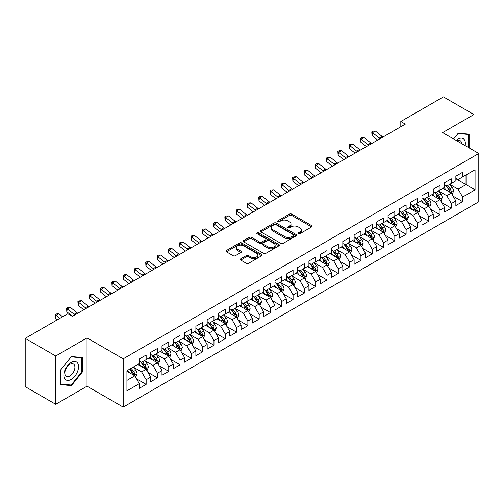 <?xml version="1.0" encoding="UTF-8"?>
<svg xmlns="http://www.w3.org/2000/svg" width="504" height="504" viewBox="0 0 504 504"><rect width="100%" height="100%" fill="white"/><g stroke="black" fill="none" stroke-linecap="round" stroke-linejoin="round"><path stroke-width="0.76" d="M298.318 233.711A1.096 0.636 0 0 0 299.874 233.711L311.661 226.907A1.569 0.907 0 0 0 312.121 226.264A1.569 0.907 0 0 0 311.661 225.628L291.69 214.099A1.569 0.907 0 0 0 289.472 214.099L277.685 220.903A1.096 0.636 0 0 0 277.358 221.351A1.096 0.636 0 0 0 277.685 221.798A1.096 0.636 0 0 0 279.235 221.798L280.76 220.916A5.021 2.898 0 0 1 287.86 220.916L289.523 221.88A5.021 2.898 0 0 1 290.997 223.927A5.021 2.898 0 0 1 289.523 225.981L287.998 226.857A1.096 0.636 0 0 0 287.677 227.31A1.096 0.636 0 0 0 287.998 227.758A1.096 0.636 0 0 0 289.554 227.758L291.079 226.876A5.021 2.898 0 0 1 298.179 226.876L299.842 227.839A5.021 2.898 0 0 1 301.316 229.887A5.021 2.898 0 0 1 299.842 231.934L298.318 232.817A1.096 0.636 0 0 0 297.996 233.264A1.096 0.636 0 0 0 298.318 233.711L298.318 232.817M240.761 258.81A1.569 0.907 0 0 0 240.307 259.447A1.569 0.907 0 0 0 240.761 260.089L246.368 263.321A1.569 0.907 0 0 0 248.585 263.321L261.677 255.767A1.569 0.907 0 0 0 262.137 255.125A1.569 0.907 0 0 0 261.677 254.482L241.706 242.953A1.569 0.907 0 0 0 239.488 242.953L226.397 250.513A1.569 0.907 0 0 0 225.937 251.156A1.569 0.907 0 0 0 226.397 251.792L233.163 255.698A1.569 0.907 0 0 0 235.381 255.698L240.988 252.466A1.569 0.907 0 0 0 241.447 251.824A1.569 0.907 0 0 0 240.988 251.187L237.63 249.247A4.196 2.425 0 0 1 236.401 247.533A4.196 2.425 0 0 1 238.991 245.297A4.196 2.425 0 0 1 243.564 245.82L256.712 253.411A4.196 2.425 0 0 1 257.941 255.125A4.196 2.425 0 0 1 255.352 257.361A4.196 2.425 0 0 1 250.778 256.838L248.585 255.572A1.569 0.907 0 0 0 246.368 255.572L240.761 258.81L240.761 260.089M55.717 355.988L55.717 404.284L87.028 386.203L87.028 337.913L55.717 355.988L25.2 338.367L67.813 313.765L72.337 316.38L405.329 124.123L400.806 121.514L400.806 126.737M87.028 337.913L123.197 358.798L478.8 153.493L478.8 201.783L123.197 407.087L123.197 358.798M473.943 150.683L473.943 114.534L442.632 132.609L478.8 153.493M473.943 114.534L443.419 96.913L400.806 121.514M280.873 243.401A1.569 0.907 0 0 0 283.091 243.401L296.182 235.841A1.569 0.907 0 0 0 296.642 235.204A1.569 0.907 0 0 0 296.182 234.562L276.211 223.033A1.569 0.907 0 0 0 273.993 223.033L260.902 230.593A1.569 0.907 0 0 0 260.442 231.229A1.569 0.907 0 0 0 260.902 231.871L280.873 243.401M257.512 233.951A1.096 0.636 0 0 1 258.628 234.108L258.628 232.798L278.933 244.522A1.569 0.907 0 0 1 279.392 245.164A1.569 0.907 0 0 1 278.933 245.807L265.841 253.361A1.569 0.907 0 0 1 263.617 253.361L243.646 241.832L243.646 240.553A1.569 0.907 0 0 0 243.186 241.189A1.569 0.907 0 0 0 243.646 241.832M243.646 240.553L249.253 237.315A1.569 0.907 0 0 1 251.471 237.315L259.573 241.996A1.569 0.907 0 0 0 261.79 241.996L265.507 239.847A1.569 0.907 0 0 0 265.967 239.205A1.569 0.907 0 0 0 265.507 238.568L257.072 233.698A1.096 0.636 0 0 1 256.75 233.251A1.096 0.636 0 0 1 257.431 232.665A1.096 0.636 0 0 1 258.628 232.798M455.855 178.75L466.03 184.621L466.03 174.964L475.07 169.741L462.634 176.917L462.634 172.286L455.855 176.205L455.855 180.835L451.332 183.443L451.332 178.813L444.553 182.725L444.553 187.362L440.03 189.97L440.03 185.34L433.245 189.252L433.245 193.889L428.728 196.497L428.728 191.867L421.942 195.779L421.942 200.416L417.425 203.024L417.425 198.387L410.64 202.306L410.64 206.936L406.117 209.551L406.117 204.914L399.338 208.832L399.338 213.463L394.815 216.077L394.815 211.441L388.036 215.359L388.036 219.99L383.512 222.598L383.512 217.967L376.734 221.886L376.734 226.517L372.21 229.125L372.21 224.494L365.425 228.407L365.425 233.043L360.908 235.651L360.908 231.021L354.123 234.933L354.123 239.57L349.606 242.178L349.606 237.548L342.821 241.46L342.821 246.097L338.297 248.705L338.297 244.068L331.519 247.987L331.519 252.617L326.995 255.232L326.995 250.595L320.216 254.514L320.216 259.144L315.693 261.759L315.693 257.122L308.914 261.041L308.914 265.671L304.391 268.279L304.391 263.649L297.606 267.561L297.606 272.198L293.089 274.806L293.089 270.175L286.303 274.088L286.303 278.725L281.786 281.333L281.786 276.702L275.001 280.615L275.001 285.251L270.478 287.86L270.478 283.229L263.699 287.141L263.699 291.778L259.176 294.386L259.176 289.75L252.397 293.668L252.397 298.299L247.874 300.913L247.874 296.276L241.095 300.195L241.095 304.826L236.571 307.44L236.571 302.803L229.786 306.722L229.786 311.352L225.269 313.961L225.269 309.33L218.484 313.242L218.484 317.879L213.967 320.487L213.967 315.857L207.182 319.769L207.182 324.406L202.658 327.014L202.658 322.384L195.88 326.296L195.88 330.933L191.356 333.541L191.356 328.91L184.577 332.823L184.577 337.453L180.054 340.068L180.054 335.431L173.275 339.349L173.275 343.98L168.752 346.594L168.752 341.958L161.967 345.876L161.967 350.507L157.45 353.121L157.45 348.484L150.665 352.403L150.665 357.034L146.147 359.642L146.147 355.011L139.362 358.924L139.362 363.56L126.932 370.736L126.932 390.839L139.362 383.657L134.839 375.826L126.932 371.259M475.07 169.741L475.07 189.844L462.634 197.02L458.117 189.189L449.921 184.458M453.083 196.138L462.634 201.65L462.634 197.02M462.634 201.65L455.855 205.569L455.855 200.932L451.332 203.547L446.815 195.716L438.619 190.984M441.781 202.665L451.332 208.177L451.332 203.547M451.332 208.177L444.553 212.096L444.553 207.459L440.03 210.073L435.506 202.243L427.316 197.511M430.479 209.192L440.03 214.704L440.03 210.073M440.03 214.704L433.245 218.623L433.245 213.986L428.728 216.6L424.204 208.763L416.008 204.032M419.177 215.718L428.728 221.231L428.728 216.6M428.728 221.231L421.942 225.143L421.942 220.513L417.425 223.121L412.902 215.29L404.706 210.559M407.875 222.245L417.425 227.758L417.425 223.121M417.425 227.758L410.64 231.67L410.64 227.039L406.117 229.648L401.6 221.817L393.404 217.085M396.566 228.766L406.117 234.284L406.117 229.648M406.117 234.284L399.338 238.197L399.338 233.566L394.815 236.174L390.298 228.344L382.101 223.612M385.264 235.292L394.815 240.811L394.815 236.174M394.815 240.811L388.036 244.724L388.036 240.093L383.512 242.701L378.989 234.87L370.799 230.139M373.962 241.819L383.512 247.332L383.512 242.701M383.512 247.332L376.734 251.25L376.734 246.613L372.21 249.228L367.687 241.397L359.497 236.666M362.659 248.346L372.21 253.858L372.21 249.228M372.21 253.858L365.425 257.777L365.425 253.14L360.908 255.755L356.385 247.924L348.188 243.193M351.357 254.873L360.908 260.385L360.908 255.755M360.908 260.385L354.123 264.304L354.123 259.667L349.606 262.275L345.082 254.444L336.886 249.713M340.055 261.4L349.606 266.912L349.606 262.275M349.606 266.912L342.821 270.824L342.821 266.194L338.297 268.802L333.78 260.971L325.584 256.24M328.747 267.926L338.297 273.439L338.297 268.802M338.297 273.439L331.519 277.351L331.519 272.721L326.995 275.329L322.478 267.498L314.282 262.767M317.444 274.447L326.995 279.966L326.995 275.329M326.995 279.966L320.216 283.878L320.216 279.248L315.693 281.856L311.17 274.025L302.98 269.293M306.142 280.974L315.693 286.493L315.693 281.856M315.693 286.493L308.914 290.405L308.914 285.774L304.391 288.382L299.867 280.552L291.677 275.82M294.84 287.5L304.391 293.013L304.391 288.382M304.391 293.013L297.606 296.932L297.606 292.295L293.089 294.909L288.565 287.078L280.369 282.347M283.538 294.027L293.089 299.54L293.089 294.909M293.089 299.54L286.303 303.458L286.303 298.822L281.786 301.436L277.263 293.605L269.067 288.874M272.236 300.554L281.786 306.067L281.786 301.436M281.786 306.067L275.001 309.985L275.001 305.348L270.478 307.957L265.961 300.126L257.764 295.394M260.927 307.081L270.478 312.593L270.478 307.957M270.478 312.593L263.699 316.506L263.699 311.875L259.176 314.483L254.659 306.652L246.462 301.921M249.625 313.608L259.176 319.12L259.176 314.483M259.176 319.12L252.397 323.033L252.397 318.402L247.874 321.01L243.35 313.179L235.16 308.448M238.323 320.128L247.874 325.647L247.874 321.01M247.874 325.647L241.095 329.559L241.095 324.929L236.571 327.537L232.048 319.706L223.852 314.975M227.021 326.655L236.571 332.168L236.571 327.537M236.571 332.168L229.786 336.086L229.786 331.456L225.269 334.064L220.746 326.233L212.549 321.502M215.718 333.182L225.269 338.694L225.269 334.064M225.269 338.694L218.484 342.613L218.484 337.976L213.967 340.591L209.444 332.76L201.247 328.028M204.416 339.709L213.967 345.221L213.967 340.591M213.967 345.221L207.182 349.14L207.182 344.503L202.658 347.117L198.141 339.286L189.945 334.555M193.108 346.235L202.658 351.748L202.658 347.117M202.658 351.748L195.88 355.666L195.88 351.03L191.356 353.638L186.839 345.807L178.643 341.076M181.805 352.762L191.356 358.275L191.356 353.638M191.356 358.275L184.577 362.187L184.577 357.556L180.054 360.165L175.531 352.334L167.341 347.603M170.503 359.283L180.054 364.801L180.054 360.165M180.054 364.801L173.275 368.714L173.275 364.083L168.752 366.691L164.228 358.861L156.032 354.129M159.201 365.81L168.752 371.328L168.752 366.691M168.752 371.328L161.967 375.241L161.967 370.61L157.45 373.218L152.926 365.387L144.73 360.656M147.899 372.336L157.45 377.849L157.45 373.218M157.45 377.849L150.665 381.767L150.665 377.137L146.147 379.745L141.624 371.914L133.428 367.183M136.597 378.863L146.147 384.376L146.147 379.745M146.147 384.376L139.362 388.294L139.362 383.657M139.362 360.952L141.624 362.256L146.147 359.642M126.932 380.394L134.839 375.826M150.665 354.425L152.926 355.729L157.45 353.121M141.624 371.914L146.147 369.3L137.781 364.474M150.665 377.137L146.147 369.3M161.967 347.899L164.228 349.203L168.752 346.594M152.926 365.387L157.45 362.779L149.083 357.947M161.967 370.61L157.45 362.779M173.275 341.372L175.531 342.676L180.054 340.068M164.228 358.861L168.752 356.252L160.385 351.42M173.275 364.083L168.752 356.252M184.577 334.845L186.839 336.149L191.356 333.541M175.531 352.334L180.054 349.726L171.688 344.894M184.577 357.556L180.054 349.726M195.88 328.318L198.141 329.622L202.658 327.014M186.839 345.807L191.356 343.199L182.996 338.373M195.88 351.03L191.356 343.199M207.182 321.791L209.444 323.102L213.967 320.487M198.141 339.286L202.658 336.672L194.298 331.846M207.182 344.503L202.658 336.672M218.484 315.271L220.746 316.575L225.269 313.961M209.444 332.76L213.967 330.145L205.601 325.319M218.484 337.976L213.967 330.145M229.786 308.744L232.048 310.048L236.571 307.44M220.746 326.233L225.269 323.625L216.903 318.793M229.786 331.456L225.269 323.625M241.095 302.217L243.35 303.521L247.874 300.913M232.048 319.706L236.571 317.098L228.205 312.266M241.095 324.929L236.571 317.098M252.397 295.691L254.659 296.995L259.176 294.386M243.35 313.179L247.874 310.571L239.507 305.739M252.397 318.402L247.874 310.571M263.699 289.164L265.961 290.468L270.478 287.86M254.659 306.652L259.176 304.044L250.816 299.212M263.699 311.875L259.176 304.044M275.001 282.637L277.263 283.941L281.786 281.333M265.961 300.126L270.478 297.517L262.118 292.692M275.001 305.348L270.478 297.517M286.303 276.11L288.565 277.421L293.089 274.806M277.263 293.605L281.786 290.991L273.42 286.165M286.303 298.822L281.786 290.991M297.606 269.59L299.867 270.894L304.391 268.279M288.565 287.078L293.089 284.464L284.722 279.638M297.606 292.295L293.089 284.464M308.914 263.063L311.17 264.367L315.693 261.759M299.867 280.552L304.391 277.943L296.024 273.111M308.914 285.774L304.391 277.943M320.216 256.536L322.478 257.84L326.995 255.232M311.17 274.025L315.693 271.417L307.327 266.584M320.216 279.248L315.693 271.417M331.519 250.009L333.78 251.313L338.297 248.705M322.478 267.498L326.995 264.89L318.635 260.058M331.519 272.721L326.995 264.89M342.821 243.482L345.082 244.787L349.606 242.178M333.78 260.971L338.297 258.363L329.937 253.531M342.821 266.194L338.297 258.363M354.123 236.956L356.385 238.266L360.908 235.651M345.082 254.444L349.606 251.836L341.239 247.01M354.123 259.667L349.606 251.836M365.425 230.429L367.687 231.739L372.21 229.125M356.385 247.924L360.908 245.309L352.542 240.484M365.425 253.14L360.908 245.309M376.734 223.908L378.989 225.212L383.512 222.598M367.687 241.397L372.21 238.783L363.844 233.957M376.734 246.613L372.21 238.783M388.036 217.382L390.298 218.686L394.815 216.077M378.989 234.87L383.512 232.262L375.146 227.43M388.036 240.093L383.512 232.262M399.338 210.855L401.6 212.159L406.117 209.551M390.298 228.344L394.815 225.735L386.455 220.903M399.338 233.566L394.815 225.735M410.64 204.328L412.902 205.632L417.425 203.024M401.6 221.817L406.117 219.208L397.757 214.376M410.64 227.039L406.117 219.208M421.942 197.801L424.204 199.105L428.728 196.497M412.902 215.29L417.425 212.682L409.059 207.85M421.942 220.513L417.425 212.682M433.245 191.274L435.506 192.585L440.03 189.97M424.204 208.763L428.728 206.155L420.361 201.329M433.245 213.986L428.728 206.155M444.553 184.754L446.815 186.058L451.332 183.443M435.506 202.243L440.03 199.628L431.663 194.802M444.553 207.459L440.03 199.628M455.855 178.227L458.117 179.531L462.634 176.917M446.815 195.716L451.332 193.101L442.966 188.276M455.855 200.932L451.332 193.101M25.2 338.367L25.2 386.663L55.717 404.284M87.028 386.203L123.197 407.087M458.117 189.189L466.03 184.621L475.07 189.844M469.136 147.911L469.136 134.177L458.231 133.207L453.613 138.947M82.341 372.04L82.341 357.494L71.429 356.523L60.524 370.094L60.524 384.634L71.429 385.61L82.341 372.04L81.774 371.713M298.759 233.869L299.842 233.239A5.021 2.898 0 0 0 301.316 231.191L301.316 229.887M290.997 223.927L290.997 225.231A5.021 2.898 0 0 1 289.523 227.285L288.439 227.909M311.642 226.92L291.69 215.403A1.569 0.907 0 0 0 289.472 215.403L278.12 221.955M296.163 235.853L276.211 224.337A1.569 0.907 0 0 0 273.993 224.337L260.921 231.884L260.902 230.593M293.41 235.651A1.096 0.636 0 0 0 293.731 235.204A1.096 0.636 0 0 0 293.41 234.757L275.877 224.633A1.096 0.636 0 0 0 274.327 224.633L272.714 225.565A5.021 2.898 0 0 0 271.247 227.613A5.021 2.898 0 0 0 272.714 229.66L284.697 236.578A5.021 2.898 0 0 0 291.803 236.578L293.41 235.651L293.41 236.956A1.096 0.636 0 0 0 293.731 236.508L293.731 235.204M271.247 227.613L271.247 228.917A5.021 2.898 0 0 0 272.714 230.964L272.714 229.66M293.41 236.956L291.803 237.888A5.021 2.898 0 0 1 284.697 237.888L272.714 230.964M243.671 241.844L249.253 238.619L249.253 237.315M265.967 239.205L265.967 240.509A1.569 0.907 0 0 1 265.507 241.151L261.79 243.3A1.569 0.907 0 0 1 259.573 243.3L251.471 238.619A1.569 0.907 0 0 0 249.253 238.619M258.628 234.108L278.907 245.813M267.977 246.847A4.196 2.425 0 0 0 272.551 247.369A4.196 2.425 0 0 0 275.14 245.133A4.196 2.425 0 0 0 273.911 243.419L269.275 240.742A1.569 0.907 0 0 0 267.057 240.742L263.34 242.89A1.569 0.907 0 0 0 262.88 243.533A1.569 0.907 0 0 0 263.34 244.169L267.977 246.847L267.977 248.151A4.196 2.425 0 0 0 272.551 248.674A4.196 2.425 0 0 0 275.14 246.437L275.14 245.133M262.88 243.533L262.88 244.837A1.569 0.907 0 0 0 263.34 245.473L263.34 244.169M267.977 248.151L263.34 245.473M257.941 255.125L257.941 256.429A4.196 2.425 0 0 1 255.352 258.665A4.196 2.425 0 0 1 250.778 258.142L248.585 256.876A1.569 0.907 0 0 0 246.368 256.876L240.786 260.102M236.401 247.533L236.401 248.837A4.196 2.425 0 0 0 237.63 250.551L237.63 249.247M240.988 251.187L240.988 252.466L237.63 250.551M261.677 254.482L261.677 255.767L241.706 244.257A1.569 0.907 0 0 0 239.488 244.257L226.416 251.805M70.276 384.943L71.429 385.61M452.17 194.55L453.569 191.136A4.234 2.444 -120 0 0 452.22 187.526L449.82 184.319M445.99 190.021L444.169 187.583M450.532 192.641L451.282 191.312A4.234 2.444 -120 0 0 450.072 188.767L447.672 185.56M446.298 185.762L449.266 189.718A2.161 1.247 60 0 1 449.656 190.373L451.282 191.312M445.555 185.327L448.718 189.548A4.234 2.444 60 0 1 449.927 192.1L450.015 192.339M380.129 138.676A7.995 4.612 60 0 1 379.31 138.09L372.532 132.659L371.99 135.551L377.666 140.099M382.952 137.044A7.995 4.612 60 0 1 382.133 136.458L375.354 131.027L372.532 132.659L371.776 131.884L372.903 131.229L375.354 131.027M371.99 135.551L371.776 131.884M440.868 201.077L442.266 197.656A4.234 2.444 -120 0 0 440.918 194.053L438.511 190.846M434.687 196.547L432.86 194.109M439.23 199.168L439.979 197.839A4.234 2.444 -120 0 0 438.77 195.294L436.37 192.087M434.996 192.289L437.963 196.245A2.161 1.247 60 0 1 438.354 196.9L439.979 197.839M434.253 191.854L437.409 196.075A4.234 2.444 60 0 1 438.625 198.62L438.707 198.866M429.566 207.604L430.964 204.183A4.234 2.444 -120 0 0 429.61 200.579L427.209 197.373M423.385 203.074L421.558 200.636M427.928 205.695L428.677 204.366A4.234 2.444 -120 0 0 427.468 201.821L425.061 198.614M423.694 198.809L426.661 202.772A2.161 1.247 60 0 1 427.052 203.427L428.677 204.366M422.951 198.381L426.107 202.602A4.234 2.444 60 0 1 427.323 205.147L427.405 205.393M368.827 145.202A7.995 4.612 60 0 1 368.002 144.617L361.223 139.186L360.688 142.078L366.364 146.62M371.65 143.571A7.995 4.612 60 0 1 370.831 142.985L364.052 137.554L361.223 139.186L360.467 138.405L361.601 137.756L364.052 137.554M360.688 142.078L360.467 138.405M357.519 151.729A7.995 4.612 60 0 1 356.7 151.143L349.921 145.713L349.385 148.604L355.062 153.147M360.347 150.097A7.995 4.612 60 0 1 359.528 149.512L352.75 144.081L349.921 145.713L349.165 144.931L350.299 144.283L352.75 144.081M349.385 148.604L349.165 144.931M465.123 145.593A10.389 5.998 120 0 0 464.367 139.703A10.389 5.998 120 0 0 456.196 140.44M461.683 143.608A7.113 4.108 120 0 0 461.021 141.429A7.113 4.108 120 0 0 460.221 140.685A7.113 4.108 120 0 0 456.958 140.881M457.979 133.516L468.569 134.474L468.569 147.584M467.87 134.064L468.569 134.474M453.631 138.959L458.004 133.528M64.84 378.851A10.389 5.998 120 0 0 74.876 376.16A10.389 5.998 120 0 0 77.566 363.019A10.389 5.998 120 0 0 67.53 365.709A10.389 5.998 120 0 0 64.84 378.851M65.507 375.581A7.113 4.108 120 0 0 66.308 376.324A7.113 4.108 120 0 0 72.929 373.004A7.113 4.108 120 0 0 74.22 364.745A7.113 4.108 120 0 0 73.42 364.001A7.113 4.108 120 0 0 66.805 367.321A7.113 4.108 120 0 0 65.507 375.581M71.203 356.845L81.774 357.79L81.774 371.876L71.203 385.024L60.638 384.079L60.638 369.993L71.203 356.845M81.075 357.38L81.774 357.79M418.257 214.131L419.662 210.71A4.234 2.444 -120 0 0 418.307 207.106L415.907 203.899M412.083 209.595L410.256 207.163M416.625 212.222L417.375 210.893A4.234 2.444 -120 0 0 416.159 208.341L413.759 205.141M412.392 205.336L415.353 209.299A2.161 1.247 60 0 1 415.75 209.954L417.375 210.893M411.642 204.907L414.805 209.129A4.234 2.444 60 0 1 416.021 211.674L416.102 211.919M406.955 220.657L408.36 217.237A4.234 2.444 -120 0 0 407.005 213.627L404.605 210.426M400.781 216.121L398.954 213.69M405.323 218.749L406.073 217.419A4.234 2.444 -120 0 0 404.857 214.868L402.457 211.661M401.089 211.863L404.05 215.825A2.161 1.247 60 0 1 404.441 216.481L406.073 217.419M400.34 211.434L403.502 215.655A4.234 2.444 60 0 1 404.712 218.201L404.8 218.446M346.216 158.25A7.995 4.612 60 0 1 345.397 157.664L338.619 152.233L338.083 155.131L343.753 159.673M349.045 156.618A7.995 4.612 60 0 1 348.226 156.032L341.447 150.608L338.619 152.233L337.863 151.458L338.99 150.809L341.447 150.608M338.083 155.131L337.863 151.458M334.914 164.776A7.995 4.612 60 0 1 334.095 164.191L327.316 158.76L326.781 161.658L332.451 166.2M337.743 163.145A7.995 4.612 60 0 1 336.918 162.559L330.139 157.128L327.316 158.76L326.56 157.985L327.688 157.33L330.139 157.128M326.781 161.658L326.56 157.985M395.653 227.184L397.051 223.763A4.234 2.444 -120 0 0 395.703 220.154L393.303 216.947M389.472 222.648L387.652 220.21M394.021 225.275L394.764 223.946A4.234 2.444 -120 0 0 393.555 221.395L391.154 218.188M389.781 218.389L392.748 222.346A2.161 1.247 60 0 1 393.139 223.001L394.764 223.946M389.038 217.961L392.2 222.176A4.234 2.444 60 0 1 393.41 224.727L393.498 224.973M323.612 171.303A7.995 4.612 60 0 1 322.793 170.717L316.014 165.287L315.473 168.178L321.149 172.727M326.435 169.672A7.995 4.612 60 0 1 325.615 169.086L318.837 163.655L316.014 165.287L315.258 164.512L316.386 163.857L318.837 163.655M315.473 168.178L315.258 164.512M384.35 233.711L385.749 230.29A4.234 2.444 -120 0 0 384.401 226.68L382.001 223.474M378.17 229.175L376.349 226.737M382.712 231.796L383.462 230.467A4.234 2.444 -120 0 0 382.252 227.921L379.852 224.715M378.479 224.916L381.446 228.873A2.161 1.247 60 0 1 381.837 229.528L383.462 230.467M377.735 224.488L380.898 228.703A4.234 2.444 60 0 1 382.108 231.254L382.196 231.5M312.31 177.83A7.995 4.612 60 0 1 311.491 177.244L304.712 171.814L304.17 174.705L309.847 179.254M315.132 176.198A7.995 4.612 60 0 1 314.313 175.613L307.534 170.182L304.712 171.814L303.95 171.039L305.084 170.383L307.534 170.182M304.17 174.705L303.95 171.039M373.048 240.232L374.447 236.817A4.234 2.444 -120 0 0 373.099 233.207L370.692 230M366.868 235.702L365.041 233.264M371.41 238.323L372.16 236.993A4.234 2.444 -120 0 0 370.95 234.448L368.55 231.242M367.177 231.443L370.144 235.399A2.161 1.247 60 0 1 370.534 236.055L372.16 236.993M366.433 231.008L369.589 235.229A4.234 2.444 60 0 1 370.805 237.781L370.887 238.02M301.008 184.357A7.995 4.612 60 0 1 300.182 183.771L293.404 178.34L292.868 181.232L298.544 185.781M303.83 182.725A7.995 4.612 60 0 1 303.011 182.139L296.232 176.709L293.404 178.34L292.648 177.566L293.782 176.91L296.232 176.709M292.868 181.232L292.648 177.566M361.746 246.758L363.145 243.338A4.234 2.444 -120 0 0 361.79 239.734L359.39 236.527M355.566 242.229L353.739 239.791M360.108 244.849L360.858 243.52A4.234 2.444 -120 0 0 359.648 240.975L357.241 237.768M355.874 237.97L358.842 241.926A2.161 1.247 60 0 1 359.232 242.582L360.858 243.52M355.131 237.535L358.287 241.756A4.234 2.444 60 0 1 359.503 244.301L359.585 244.547M289.699 190.884A7.995 4.612 60 0 1 288.88 190.298L282.101 184.867L281.566 187.759L287.242 192.301M292.528 189.252A7.995 4.612 60 0 1 291.709 188.666L284.93 183.236L282.101 184.867L281.345 184.086L282.479 183.437L284.93 183.236M281.566 187.759L281.345 184.086M350.438 253.285L351.842 249.864A4.234 2.444 -120 0 0 350.488 246.261L348.088 243.054M344.264 248.756L342.436 246.317M348.806 251.376L349.555 250.047A4.234 2.444 -120 0 0 348.34 247.502L345.939 244.295M344.572 244.49L347.533 248.453A2.161 1.247 60 0 1 347.93 249.108L349.555 250.047M343.822 244.062L346.985 248.283A4.234 2.444 60 0 1 348.201 250.828L348.283 251.074M278.397 197.411A7.995 4.612 60 0 1 277.578 196.825L270.799 191.394L270.264 194.286L275.934 198.828M281.226 195.779A7.995 4.612 60 0 1 280.407 195.193L273.628 189.762L270.799 191.394L270.043 190.613L271.171 189.964L273.628 189.762M270.264 194.286L270.043 190.613M339.135 259.812L340.54 256.391A4.234 2.444 -120 0 0 339.186 252.787L336.785 249.581M332.961 255.276L331.134 252.844M337.504 257.903L338.253 256.574A4.234 2.444 -120 0 0 337.037 254.022L334.637 250.822M333.264 251.017L336.231 254.98A2.161 1.247 60 0 1 336.622 255.635L338.253 256.574M332.52 250.589L335.683 254.81A4.234 2.444 60 0 1 336.892 257.355L336.981 257.601M267.095 203.931A7.995 4.612 60 0 1 266.276 203.345L259.497 197.914L258.962 200.812L264.632 205.355M269.923 202.299A7.995 4.612 60 0 1 269.098 201.713L262.319 196.283L259.497 197.914L258.741 197.14L259.869 196.491L262.319 196.283M258.962 200.812L258.741 197.14M327.833 266.339L329.232 262.918A4.234 2.444 -120 0 0 327.884 259.308L325.483 256.108M321.653 261.803L319.832 259.371M326.201 264.43L326.945 263.101A4.234 2.444 -120 0 0 325.735 260.549L323.335 257.342M321.962 257.544L324.929 261.507A2.161 1.247 60 0 1 325.319 262.162L326.945 263.101M321.218 257.116L324.381 261.337A4.234 2.444 60 0 1 325.59 263.882L325.679 264.127M255.793 210.458A7.995 4.612 60 0 1 254.974 209.872L248.195 204.441L247.653 207.339L253.329 211.882M258.615 208.826A7.995 4.612 60 0 1 257.796 208.24L251.017 202.81L248.195 204.441L247.439 203.666L248.567 203.011L251.017 202.81M247.653 207.339L247.439 203.666M316.531 272.866L317.929 269.445A4.234 2.444 -120 0 0 316.581 265.835L314.181 262.628M310.351 268.33L308.53 265.892M314.893 270.957L315.643 269.621A4.234 2.444 -120 0 0 314.433 267.076L312.033 263.869M310.659 264.071L313.627 268.027A2.161 1.247 60 0 1 314.017 268.682L315.643 269.621M309.916 263.642L313.079 267.857A4.234 2.444 60 0 1 314.288 270.409L314.376 270.654M244.49 216.985A7.995 4.612 60 0 1 243.671 216.399L236.886 210.968L236.351 213.86L242.027 218.408M247.313 215.353A7.995 4.612 60 0 1 246.494 214.767L239.715 209.336L236.886 210.968L236.13 210.193L237.264 209.538L239.715 209.336M236.351 213.86L236.13 210.193M305.229 279.392L306.627 275.971A4.234 2.444 -120 0 0 305.279 272.362L302.873 269.155M299.048 274.856L297.221 272.418M303.591 277.477L304.34 276.148A4.234 2.444 -120 0 0 303.131 273.603L300.731 270.396M299.357 270.598L302.324 274.554A2.161 1.247 60 0 1 302.715 275.209L304.34 276.148M298.614 270.169L301.77 274.384A4.234 2.444 60 0 1 302.986 276.935L303.068 277.181M233.188 223.511A7.995 4.612 60 0 1 232.363 222.926L225.584 217.495L225.049 220.387L230.725 224.935M236.011 221.88A7.995 4.612 60 0 1 235.192 221.294L228.413 215.863L225.584 217.495L224.828 216.72L225.962 216.065L228.413 215.863M225.049 220.387L224.828 216.72M293.927 285.913L295.325 282.498A4.234 2.444 -120 0 0 293.971 278.888L291.57 275.682M287.746 281.383L285.919 278.945M292.288 284.004L293.038 282.675A4.234 2.444 -120 0 0 291.829 280.13L289.422 276.923M288.055 277.124L291.022 281.081A2.161 1.247 60 0 1 291.413 281.736L293.038 282.675M287.312 276.69L290.468 280.911A4.234 2.444 60 0 1 291.684 283.456L291.766 283.702M221.88 230.038A7.995 4.612 60 0 1 221.061 229.452L214.282 224.022L213.746 226.913L219.416 231.456M224.708 228.407A7.995 4.612 60 0 1 223.889 227.821L217.111 222.39L214.282 224.022L213.526 223.247L214.66 222.592L217.111 222.39M213.746 226.913L213.526 223.247M282.618 292.44L284.023 289.019A4.234 2.444 -120 0 0 282.668 285.415L280.268 282.209M276.444 287.91L274.617 285.472M280.986 290.531L281.736 289.202A4.234 2.444 -120 0 0 280.52 286.656L278.12 283.45M276.753 283.651L279.714 287.608A2.161 1.247 60 0 1 280.111 288.263L281.736 289.202M276.003 283.216L279.166 287.438A4.234 2.444 60 0 1 280.382 289.983L280.463 290.228M210.578 236.565A7.995 4.612 60 0 1 209.758 235.979L202.98 230.548L202.444 233.44L208.114 237.982M213.406 234.933A7.995 4.612 60 0 1 212.587 234.347L205.808 228.917L202.98 230.548L202.224 229.767L203.351 229.118L205.808 228.917M202.444 233.44L202.224 229.767M271.316 298.966L272.721 295.546A4.234 2.444 -120 0 0 271.366 291.942L268.966 288.735M265.142 294.437L263.315 291.999M269.684 297.058L270.434 295.728A4.234 2.444 -120 0 0 269.218 293.177L266.818 289.976M265.444 290.172L268.411 294.134A2.161 1.247 60 0 1 268.802 294.79L270.434 295.728M264.701 289.743L267.863 293.964A4.234 2.444 60 0 1 269.073 296.51L269.161 296.755M199.275 243.086A7.995 4.612 60 0 1 198.456 242.5L191.678 237.075L191.142 239.967L196.812 244.509M202.104 241.46A7.995 4.612 60 0 1 201.279 240.874L194.5 235.444L191.678 237.075L190.922 236.294L192.049 235.645L194.5 235.444M191.142 239.967L190.922 236.294M260.014 305.493L261.412 302.072A4.234 2.444 -120 0 0 260.064 298.469L257.664 295.262M253.833 300.957L252.013 298.526M258.382 303.584L259.125 302.255A4.234 2.444 -120 0 0 257.916 299.704L255.515 296.503M254.142 296.698L257.109 300.661A2.161 1.247 60 0 1 257.5 301.316L259.125 302.255M253.399 296.27L256.561 300.491A4.234 2.444 60 0 1 257.771 303.036L257.859 303.282M187.973 249.612A7.995 4.612 60 0 1 187.154 249.026L180.375 243.596L179.833 246.494L185.51 251.036M190.796 247.981A7.995 4.612 60 0 1 189.977 247.395L183.198 241.964L180.375 243.596L179.619 242.821L180.747 242.172L183.198 241.964M179.833 246.494L179.619 242.821M248.711 312.02L250.11 308.599A4.234 2.444 -120 0 0 248.762 304.989L246.362 301.789M242.531 307.484L240.704 305.052M247.073 310.111L247.823 308.782A4.234 2.444 -120 0 0 246.613 306.23L244.213 303.024M242.84 303.225L245.807 307.188A2.161 1.247 60 0 1 246.198 307.843L247.823 308.782M242.096 302.797L245.259 307.012A4.234 2.444 60 0 1 246.469 309.563L246.557 309.809M176.671 256.139A7.995 4.612 60 0 1 175.852 255.553L169.067 250.123L168.531 253.021L174.208 257.563M179.493 254.507A7.995 4.612 60 0 1 178.674 253.922L171.896 248.491L169.067 250.123L168.311 249.348L169.445 248.692L171.896 248.491M168.531 253.021L168.311 249.348M237.409 318.547L238.808 315.126A4.234 2.444 -120 0 0 237.46 311.516L235.053 308.309M231.229 314.011L229.402 311.573M235.771 316.632L236.521 315.302A4.234 2.444 -120 0 0 235.311 312.757L232.911 309.55M231.538 309.752L234.505 313.709A2.161 1.247 60 0 1 234.896 314.364L236.521 315.302M230.794 309.324L233.951 313.538A4.234 2.444 60 0 1 235.166 316.09L235.248 316.336M165.369 262.666A7.995 4.612 60 0 1 164.543 262.08L157.765 256.649L157.229 259.541L162.905 264.09M168.191 261.034A7.995 4.612 60 0 1 167.372 260.448L160.593 255.018L157.765 256.649L157.009 255.874L158.143 255.219L160.593 255.018M157.229 259.541L157.009 255.874M226.107 325.067L227.506 321.653A4.234 2.444 -120 0 0 226.151 318.043L223.751 314.836M219.927 320.538L218.1 318.1M224.469 323.159L225.219 321.829A4.234 2.444 -120 0 0 224.003 319.284L221.602 316.077M220.235 316.279L223.203 320.235A2.161 1.247 60 0 1 223.593 320.891L225.219 321.829M219.492 315.851L222.648 320.065A4.234 2.444 60 0 1 223.864 322.617L223.946 322.862M154.06 269.193A7.995 4.612 60 0 1 153.241 268.607L146.462 263.176L145.927 266.068L151.597 270.617M156.889 267.561A7.995 4.612 60 0 1 156.07 266.975L149.291 261.544L146.462 263.176L145.706 262.401L146.84 261.746L149.291 261.544M145.927 266.068L145.706 262.401M214.798 331.594L216.203 328.173A4.234 2.444 -120 0 0 214.849 324.57L212.449 321.363M208.624 327.065L206.798 324.626M213.167 329.685L213.917 328.356A4.234 2.444 -120 0 0 212.701 325.811L210.3 322.604M208.933 322.806L211.894 326.762A2.161 1.247 60 0 1 212.291 327.417L213.917 328.356M208.183 322.371L211.346 326.592A4.234 2.444 60 0 1 212.556 329.137L212.644 329.383M142.758 275.719A7.995 4.612 60 0 1 141.939 275.134L135.16 269.703L134.625 272.595L140.295 277.137M145.587 274.088A7.995 4.612 60 0 1 144.768 273.502L137.989 268.071L135.16 269.703L134.404 268.928L135.532 268.273L137.989 268.071M134.625 272.595L134.404 268.928M203.496 338.121L204.901 334.7A4.234 2.444 -120 0 0 203.547 331.096L201.146 327.89M197.322 333.591L195.495 331.153M201.865 336.212L202.614 334.883A4.234 2.444 -120 0 0 201.398 332.338L198.998 329.131M197.625 329.332L200.592 333.289A2.161 1.247 60 0 1 200.983 333.944L202.614 334.883M196.881 328.898L200.044 333.119A4.234 2.444 60 0 1 201.254 335.664L201.342 335.91M131.456 282.246A7.995 4.612 60 0 1 130.637 281.66L123.858 276.23L123.323 279.122L128.993 283.664M134.285 280.615A7.995 4.612 60 0 1 133.459 280.029L126.68 274.598L123.858 276.23L123.102 275.449L124.23 274.8L126.68 274.598M123.323 279.122L123.102 275.449M192.194 344.648L193.593 341.227A4.234 2.444 -120 0 0 192.244 337.623L189.844 334.417M186.014 340.118L184.193 337.68M190.562 342.739L191.306 341.41A4.234 2.444 -120 0 0 190.096 338.858L187.696 335.658M186.322 335.853L189.29 339.816A2.161 1.247 60 0 1 189.68 340.471L191.306 341.41M185.579 335.425L188.742 339.646A4.234 2.444 60 0 1 189.951 342.191L190.039 342.436M120.154 288.767A7.995 4.612 60 0 1 119.335 288.181L112.556 282.757L112.014 285.648L117.69 290.191M122.976 287.141A7.995 4.612 60 0 1 122.157 286.555L115.378 281.125L112.556 282.757L111.8 281.975L112.927 281.327L115.378 281.125M112.014 285.648L111.8 281.975M180.892 351.175L182.291 347.754A4.234 2.444 -120 0 0 180.942 344.144L178.542 340.943M174.712 346.639L172.885 344.207M179.254 349.266L180.004 347.936A4.234 2.444 -120 0 0 178.794 345.385L176.394 342.185M175.02 342.38L177.988 346.343A2.161 1.247 60 0 1 178.378 346.998L180.004 347.936M174.277 341.951L177.439 346.172A4.234 2.444 60 0 1 178.649 348.718L178.737 348.963M108.851 295.294A7.995 4.612 60 0 1 108.032 294.708L101.247 289.277L100.712 292.175L106.388 296.717M111.674 293.662A7.995 4.612 60 0 1 110.855 293.076L104.076 287.645L101.247 289.277L100.491 288.502L101.625 287.847L104.076 287.645M100.712 292.175L100.491 288.502M169.59 357.701L170.988 354.281A4.234 2.444 -120 0 0 169.64 350.671L167.233 347.47M163.409 353.165L161.582 350.727M167.952 355.793L168.701 354.463A4.234 2.444 -120 0 0 167.492 351.912L165.091 348.705M163.718 348.907L166.685 352.863A2.161 1.247 60 0 1 167.076 353.524L168.701 354.463M162.975 348.478L166.131 352.693A4.234 2.444 60 0 1 167.347 355.244L167.429 355.49M97.549 301.82A7.995 4.612 60 0 1 96.724 301.234L89.945 295.804L89.41 298.702L95.086 303.244M100.372 300.189A7.995 4.612 60 0 1 99.553 299.603L92.774 294.172L89.945 295.804L89.189 295.029L90.323 294.374L92.774 294.172M89.41 298.702L89.189 295.029M158.287 364.228L159.686 360.807A4.234 2.444 -120 0 0 158.332 357.197L155.931 353.991M152.107 359.692L150.28 357.254M156.65 362.313L157.399 360.984A4.234 2.444 -120 0 0 156.183 358.439L153.783 355.232M152.416 355.433L155.383 359.39A2.161 1.247 60 0 1 155.774 360.045L157.399 360.984M151.673 355.005L154.829 359.22A4.234 2.444 60 0 1 156.045 361.771L156.127 362.017M86.241 308.347A7.995 4.612 60 0 1 85.422 307.761L78.643 302.331L78.107 305.222L83.777 309.771M89.069 306.716A7.995 4.612 60 0 1 88.25 306.13L81.472 300.699L78.643 302.331L77.887 301.556L79.021 300.901L81.472 300.699M78.107 305.222L77.887 301.556M146.979 370.749L148.384 367.334A4.234 2.444 -120 0 0 147.029 363.724L144.629 360.517M140.805 366.219L138.978 363.781M145.347 368.84L146.097 367.511A4.234 2.444 -120 0 0 144.881 364.965L142.481 361.759M141.114 361.96L144.075 365.917A2.161 1.247 60 0 1 144.472 366.572L146.097 367.511M140.364 361.532L143.527 365.746A4.234 2.444 60 0 1 144.736 368.298L144.824 368.544M74.939 314.874A7.995 4.612 60 0 1 74.12 314.288L67.341 308.858L66.805 311.749L72.475 316.298M77.767 313.242A7.995 4.612 60 0 1 76.948 312.656L70.163 307.226L67.341 308.858L66.585 308.083L67.712 307.427L70.163 307.226M66.805 311.749L66.585 308.083M135.677 377.276L137.082 373.855A4.234 2.444 -120 0 0 135.727 370.251L133.327 367.044M129.503 372.746L127.676 370.308M134.045 375.367L134.795 374.037A4.234 2.444 -120 0 0 133.579 371.492L131.179 368.285M130.12 368.896L132.773 372.443A2.161 1.247 60 0 1 133.163 373.099L134.795 374.037M129.824 369.067L132.224 372.273A4.234 2.444 60 0 1 133.434 374.819L133.522 375.064M62.622 316.764L58.861 313.753L56.038 315.384L55.503 318.276L57.387 319.788M59.8 318.396L55.282 314.603L56.41 313.954L58.861 313.753M55.503 318.276L55.282 314.603M299.842 233.239L299.842 231.934M287.998 227.758L287.998 226.857M289.523 227.285L289.523 225.981M277.685 221.798L277.685 220.903M289.472 215.403L289.472 214.099M291.69 215.403L291.69 214.099M311.661 226.907L311.661 225.628M273.993 224.337L273.993 223.033M276.211 224.337L276.211 223.033M296.182 235.841L296.182 234.562M284.697 237.888L284.697 236.578M291.803 237.888L291.803 236.578M251.471 238.619L251.471 237.315M259.573 243.3L259.573 241.996M261.79 243.3L261.79 241.996M265.507 241.151L265.507 239.847M278.933 245.807L278.933 244.522M246.368 256.876L246.368 255.572M248.585 256.876L248.585 255.572M250.778 258.142L250.778 256.838M226.397 251.792L226.397 250.513M239.488 244.257L239.488 242.953M241.706 244.257L241.706 242.953M450.803 192.799L453.543 191.218M450.072 188.767L452.22 187.526M446.947 190.569L448.718 189.548M379.31 138.09L382.133 136.458M439.501 199.326L442.241 197.738M438.77 195.294L440.918 194.053M435.639 197.096L437.409 196.075M428.198 205.846L430.939 204.265M427.468 201.821L429.61 200.579M424.337 203.622L426.107 202.602M368.002 144.617L370.831 142.985M356.7 151.143L359.528 149.512M416.89 212.373L419.63 210.792M416.159 208.341L418.307 207.106M413.034 210.149L414.805 209.129M405.588 218.9L408.328 217.319M404.857 214.868L407.005 213.627M401.732 216.676L403.502 215.655M345.397 157.664L348.226 156.032M334.095 164.191L336.918 162.559M394.286 225.427L397.026 223.845M393.555 221.395L395.703 220.154M390.43 223.203L392.2 222.176M322.793 170.717L325.615 169.086M382.983 231.953L385.724 230.372M382.252 227.921L384.401 226.68M379.128 229.723L380.898 228.703M311.491 177.244L314.313 175.613M371.681 238.48L374.422 236.899M370.95 234.448L373.099 233.207M367.819 236.25L369.589 235.229M300.182 183.771L303.011 182.139M360.373 245.007L363.119 243.419M359.648 240.975L361.79 239.734M356.517 242.777L358.287 241.756M288.88 190.298L291.709 188.666M349.07 251.528L351.811 249.946M348.34 247.502L350.488 246.261M345.215 249.304L346.985 248.283M277.578 196.825L280.407 195.193M337.768 258.054L340.509 256.473M337.037 254.022L339.186 252.787M333.913 255.83L335.683 254.81M266.276 203.345L269.098 201.713M326.466 264.581L329.206 263M325.735 260.549L327.884 259.308M322.61 262.357L324.381 261.337M254.974 209.872L257.796 208.24M315.164 271.108L317.904 269.527M314.433 267.076L316.581 265.835M311.308 268.884L313.079 267.857M243.671 216.399L246.494 214.767M303.862 277.635L306.602 276.053M303.131 273.603L305.279 272.362M300 275.404L301.77 274.384M232.363 222.926L235.192 221.294M292.553 284.161L295.3 282.58M291.829 280.13L293.971 278.888M288.697 281.931L290.468 280.911M221.061 229.452L223.889 227.821M281.251 290.688L283.991 289.101M280.52 286.656L282.668 285.415M277.395 288.458L279.166 287.438M209.758 235.979L212.587 234.347M269.949 297.209L272.689 295.627M269.218 293.177L271.366 291.942M266.093 294.985L267.863 293.964M198.456 242.5L201.279 240.874M258.647 303.736L261.387 302.154M257.916 299.704L260.064 298.469M254.791 301.512L256.561 300.491M187.154 249.026L189.977 247.395M247.344 310.262L250.085 308.681M246.613 306.23L248.762 304.989M243.489 308.038L245.259 307.012M175.852 255.553L178.674 253.922M236.042 316.789L238.783 315.208M235.311 312.757L237.46 311.516M232.18 314.565L233.951 313.538M164.543 262.08L167.372 260.448M224.734 323.316L227.48 321.735M224.003 319.284L226.151 318.043M220.878 321.086L222.648 320.065M153.241 268.607L156.07 266.975M213.431 329.843L216.172 328.255M212.701 325.811L214.849 324.57M209.576 327.613L211.346 326.592M141.939 275.134L144.768 273.502M202.129 336.37L204.87 334.782M201.398 332.338L203.547 331.096M198.274 334.139L200.044 333.119M130.637 281.66L133.459 280.029M190.827 342.89L193.567 341.309M190.096 338.858L192.244 337.623M186.971 340.666L188.742 339.646M119.335 288.181L122.157 286.555M179.525 349.417L182.265 347.836M178.794 345.385L180.942 344.144M175.669 347.193L177.439 346.172M108.032 294.708L110.855 293.076M168.223 355.944L170.963 354.362M167.492 351.912L169.64 350.671M164.361 353.72L166.131 352.693M96.724 301.234L99.553 299.603M156.914 362.471L159.661 360.889M156.183 358.439L158.332 357.197M153.058 360.247L154.829 359.22M85.422 307.761L88.25 306.13M145.612 368.997L148.352 367.416M144.881 364.965L147.029 363.724M141.756 366.767L143.527 365.746M74.12 314.288L76.948 312.656M134.31 375.524L137.05 373.936M133.579 371.492L135.727 370.251M130.454 373.294L132.224 372.273"/></g></svg>
